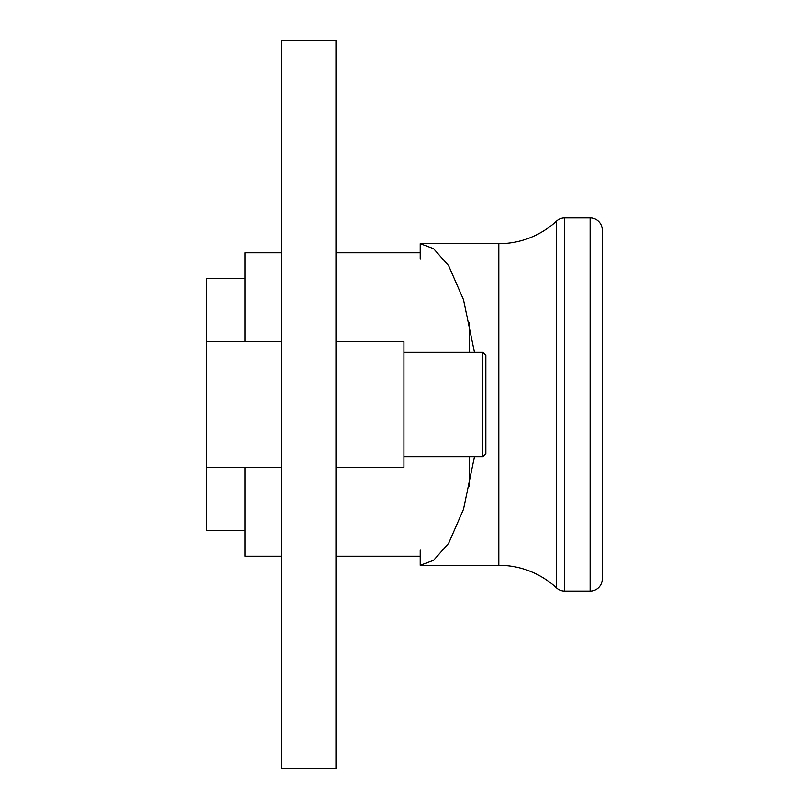 <?xml version="1.0" encoding="UTF-8"?>
<svg xmlns="http://www.w3.org/2000/svg" width="809" height="809" viewBox="0 0 809 809"><rect width="100%" height="100%" fill="white"/><g stroke="black" fill="none" stroke-linecap="round" stroke-linejoin="round"><path stroke-width="1.21" d="M244.975 278.599L206.75 278.599L206.75 530.401L244.975 530.401M335.988 341.701L403.944 341.701L403.944 467.299L335.988 467.299M485.855 355.353L485.855 453.647L482.821 456.68L482.821 352.319L485.855 355.353M335.988 768.55L281.38 768.55L281.38 40.45L335.988 40.45L335.988 768.55M469.473 322.558L469.473 352.319M281.38 252.812L244.975 252.812L244.975 341.701M469.473 456.68L469.473 486.442M244.975 467.299L244.975 556.188L281.38 556.188M590.115 217.924A12.135 12.135 0 0 1 602.25 230.059L602.25 578.941A12.135 12.135 0 0 1 590.115 591.076L590.115 217.924L564.712 217.924A12.135 12.135 0 0 0 556.471 221.15A84.945 84.945 0 0 1 498.819 243.711L420.225 243.711L433.533 248.666L448.631 265.655L463.527 299.755L474.478 352.319M590.115 591.076L564.712 591.076A12.135 12.135 0 0 1 556.471 587.85A84.945 84.945 0 0 0 498.819 565.289L420.225 565.289L420.225 550.09M474.478 456.68L463.527 509.245L448.631 543.345L433.533 560.334L420.225 565.258M602.25 347.314L602.25 304.912M420.225 258.91L420.225 243.742M564.712 217.924L564.712 591.076M556.471 587.85L556.471 221.15M498.819 565.289L498.819 243.711M281.38 341.701L206.75 341.701M403.944 352.319L482.821 352.319M403.944 456.68L482.821 456.68M281.38 467.299L206.75 467.299M420.225 252.812L335.988 252.812M420.225 556.188L335.988 556.188"/></g></svg>
